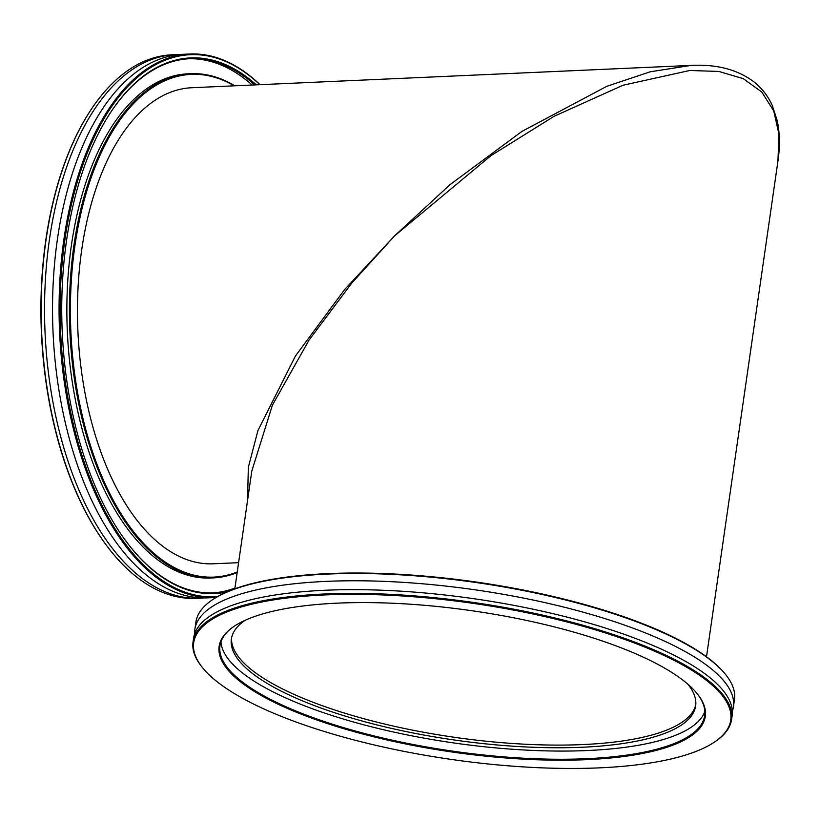 <?xml version="1.0" encoding="UTF-8"?>
<svg xmlns="http://www.w3.org/2000/svg" width="820" height="820" viewBox="0 0 820 820"><rect width="100%" height="100%" fill="white"/><g stroke="black" fill="none" stroke-linecap="round" stroke-linejoin="round"><path stroke-width="1.23" d="M582.856 744.57A234.53 68.111 -171.8 0 0 695.78 704.626A234.53 68.111 8.2 0 1 605.795 742.971A234.53 68.111 8.2 0 1 359.098 717.408A234.53 68.111 8.2 0 1 231.609 637.734A234.53 68.111 -171.8 0 0 346.911 713.841A234.53 68.111 -171.8 0 0 582.856 744.57M706.512 656.769L777.903 161.376L779 134.449L773.742 110.925L761.78 92.014L743.279 78.669L718.925 71.463L689.815 70.479L623.015 85.239L554.012 116.337L490.913 155.687L394.615 235.852L351.841 283.002L308.966 340.197L272.404 405.162L251.781 471.1L234.827 588.801M247.537 500.579L248.347 467.267L257.921 430.582L295.446 356.003L344.636 289.552L394.615 235.852L450.016 184.664L521.93 131.405L606.718 86.346L650.137 71.811L690.952 65.415L191.931 87.719A238.282 124.835 87.4 0 0 86.438 223.481A238.282 124.835 87.4 0 0 213.21 563.801L238.589 562.674M194.668 633.768A272.055 79.007 8.2 0 1 194.873 629.268A272.055 79.007 8.2 0 1 299.526 583.235A272.055 79.007 8.2 0 1 588.063 613.565A272.055 79.007 8.2 0 1 733.418 706.871A272.055 79.007 8.2 0 1 732.342 711.247M245.036 620.34A234.53 68.111 -171.8 0 0 231.373 639.057A234.53 68.111 -171.8 0 0 356.669 719.489A234.53 68.111 -171.8 0 0 605.416 745.636A234.53 68.111 -171.8 0 0 695.637 705.958A234.53 68.111 -171.8 0 0 687.816 684.146M313.619 604.811A245.6 71.33 8.2 0 1 696.928 693.351A245.6 71.33 8.2 0 1 610.828 757.977A245.6 71.33 8.2 0 1 318.498 720.554A245.6 71.33 8.2 0 1 233.69 626.593A245.6 71.33 8.2 0 1 313.619 604.811M234.089 626.326A244.852 71.104 -171.8 0 0 219.975 645.76A244.852 71.104 -171.8 0 0 350.796 729.739A244.852 71.104 -171.8 0 0 610.48 757.034A244.852 71.104 -171.8 0 0 704.667 715.604A244.852 71.104 -171.8 0 0 696.621 692.972M212.042 600.076L212.841 599.533A271.307 78.792 8.2 0 1 301.135 575.476A271.307 78.792 8.2 0 1 724.572 673.271L725.187 674.019A272.055 79.007 -171.8 0 0 300.581 575.947A272.055 79.007 -171.8 0 0 212.042 600.076A272.055 79.007 -171.8 0 0 195.918 621.98L194.873 629.268M298.06 596.796A271.307 78.792 -171.8 0 0 202.95 668.187A271.307 78.792 -171.8 0 0 626.377 765.993A271.307 78.792 -171.8 0 0 714.671 741.936A271.307 78.792 -171.8 0 0 620.986 638.134A271.307 78.792 -171.8 0 0 298.06 596.796M202.95 668.187L202.335 667.449A272.055 79.007 8.2 0 1 193.048 641.886A272.055 79.007 8.2 0 1 297.711 595.853A272.055 79.007 8.2 0 1 586.249 626.183A272.055 79.007 8.2 0 1 731.594 719.489A272.055 79.007 8.2 0 1 715.481 741.393L714.671 741.936M704.851 711.463A244.852 71.104 8.2 0 1 611.659 748.855A244.852 71.104 8.2 0 1 358.279 723.322A244.852 71.104 8.2 0 1 220.98 641.732M193.048 641.886L193.592 638.155A272.055 79.007 8.2 0 1 298.244 592.122A272.055 79.007 8.2 0 1 586.782 622.452A272.055 79.007 8.2 0 1 732.137 715.757L731.594 719.489M733.418 706.871L734.464 699.583A272.055 79.007 -171.8 0 0 725.187 674.019M189.779 54.007L183.239 54.304A272.055 142.536 87.4 0 0 62.791 209.305A272.055 142.536 87.4 0 0 207.532 597.862L214.071 597.575A272.055 142.536 -92.6 0 1 69.341 209.008A272.055 142.536 -92.6 0 1 189.779 54.007A272.055 142.536 -92.6 0 1 260.001 84.675M226.638 592.06A268.109 140.466 -92.6 0 1 125.685 540.8A268.109 140.466 -92.6 0 1 71.893 210.668A268.109 140.466 -92.6 0 1 106.815 118.439A268.109 140.466 -92.6 0 1 256.26 84.839M125.48 540.513A267.361 140.076 87.4 0 0 213.866 592.891A267.361 140.076 87.4 0 0 232.757 589.559M234.212 85.833A251.607 131.815 87.4 0 0 79.94 217.761A251.607 131.815 87.4 0 0 103.812 480.961A251.607 131.815 87.4 0 0 237.246 571.981M237.164 572.555A252.355 132.215 -92.6 0 1 213.2 577.895A252.355 132.215 -92.6 0 1 78.935 217.464A252.355 132.215 -92.6 0 1 190.66 73.687A252.355 132.215 -92.6 0 1 234.776 85.803M259.827 84.685A271.307 142.137 87.4 0 0 70.346 209.305A271.307 142.137 87.4 0 0 217.536 596.611M105.831 544.5A271.307 142.137 -92.6 0 1 105.616 544.213A271.307 142.137 -92.6 0 1 51.188 210.156A271.307 142.137 -92.6 0 1 86.52 116.829A271.307 142.137 -92.6 0 1 86.705 116.522M179.252 54.581A272.055 142.536 87.4 0 0 175.254 54.653L171.903 54.807A272.055 142.536 87.4 0 0 86.889 116.214A272.055 142.536 87.4 0 0 51.455 209.807A272.055 142.536 87.4 0 0 106.036 544.787A272.055 142.536 87.4 0 0 196.195 598.374L199.547 598.221A272.055 142.536 87.4 0 0 203.534 597.934M175.254 54.653A272.055 142.536 87.4 0 0 54.807 209.653A272.055 142.536 87.4 0 0 199.547 598.221M212.585 592.932A267.361 140.076 87.4 0 0 234.93 588.043M190.66 73.687L188.108 73.8A252.355 132.215 87.4 0 0 76.383 217.577A252.355 132.215 87.4 0 0 210.637 578.008L213.2 577.895M252.201 85.024A267.361 140.076 87.4 0 0 188.713 58.763M254.764 84.911A267.361 140.076 87.4 0 0 189.994 58.691A267.361 140.076 87.4 0 0 106.631 118.736M216.101 597.452A272.055 142.536 -92.6 0 1 214.071 597.575M777.903 161.366C780.056 147.005 779.861 133.527 777.298 120.94L772.317 105.575C768.33 96.657 762.579 89.062 755.087 82.789C738.656 69.823 717.264 64.032 690.891 65.415M86.52 116.829L86.889 116.214M105.616 544.213L106.036 544.787"/></g></svg>
